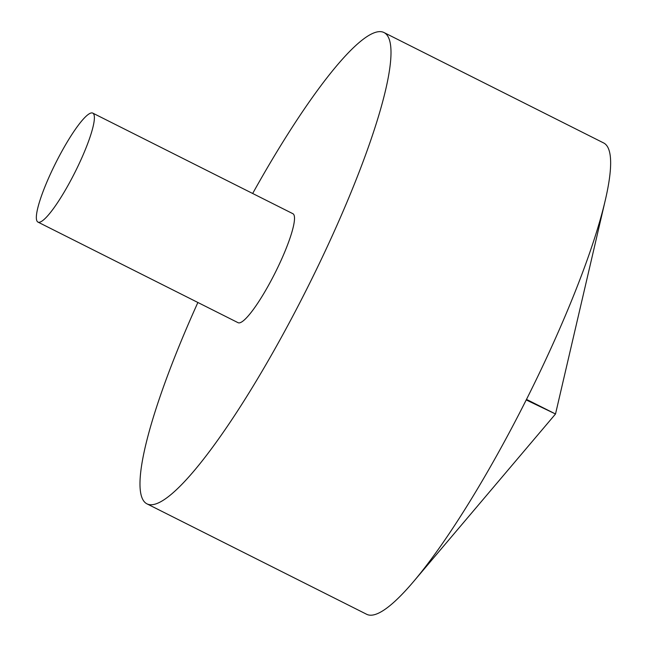 <?xml version="1.0" encoding="UTF-8"?>
<svg xmlns="http://www.w3.org/2000/svg" width="647" height="647" viewBox="0 0 647 647"><rect width="100%" height="100%" fill="white"/><g stroke="black" fill="none" stroke-linecap="round" stroke-linejoin="round"><path stroke-width="0.97" d="M197.877 302.489A263.774 46.261 -63.3 0 0 147.015 503.876L366.695 614.302A263.774 46.261 -63.3 0 0 413.57 581.548A263.774 46.261 -63.3 0 0 605.317 200.109A263.774 46.261 -63.3 0 0 603.635 142.947L383.954 32.52A263.774 46.261 -63.3 0 0 383.59 32.35A263.774 46.261 -63.3 0 0 252.67 193.485M147.015 503.876A263.774 46.261 -63.3 0 0 306.815 288.974A263.774 46.261 -63.3 0 0 383.954 32.52M37.971 222.099A60.996 10.7 -63.3 0 0 74.923 172.409A60.996 10.7 -63.3 0 0 92.764 113.104A60.996 10.7 -63.3 0 0 92.675 113.063A60.996 10.7 -63.3 0 0 55.691 163.036A60.996 10.7 -63.3 0 0 37.971 222.099L238.088 322.699A60.996 10.7 -63.3 0 0 275.282 272.524A60.996 10.7 -63.3 0 0 292.881 213.696A60.996 10.7 -63.3 0 0 292.8 213.656M526.488 399.401L555.514 413.991L526.221 399.935M413.57 581.548L555.514 413.991L605.317 200.109M292.881 213.696L92.764 113.104"/></g></svg>
